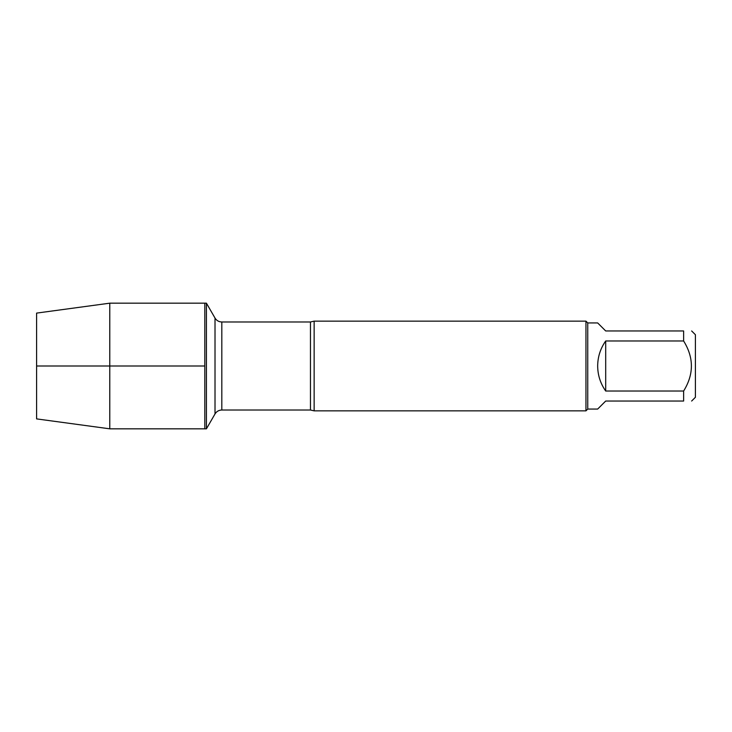 <?xml version="1.0" encoding="UTF-8"?>
<svg xmlns="http://www.w3.org/2000/svg" width="732" height="732" viewBox="0 0 732 732"><rect width="100%" height="100%" fill="white"/><g stroke="black" fill="none" stroke-linecap="round" stroke-linejoin="round"><path stroke-width="1.1" d="M206.424 428.824L206.424 303.176L204.804 303.176L204.804 428.824L204.804 303.176L109.773 303.176L109.773 428.824L206.424 428.824L215.016 413.937L215.016 318.063L206.424 303.176M691.639 330.956L695.4 334.716L695.4 397.284L691.639 401.045M683.624 330.956C693.982 330.956 693.982 330.956 683.624 330.956L683.624 340.975C693.982 357.655 693.982 374.345 683.624 391.025L683.624 401.045C693.982 401.045 693.982 401.045 683.624 401.045L605.693 401.045L597.669 409.06L587.75 409.06L587.75 322.94L597.669 322.94L605.693 330.956L683.624 330.956M683.624 340.975L605.693 340.975C600.423 348.487 597.751 356.832 597.669 366C597.751 375.168 600.423 383.513 605.693 391.025L683.624 391.025M314.138 321.147L314.138 410.853L585.957 410.853L585.957 321.147L314.138 321.147L310.469 321.988L221.814 321.988L221.814 410.012C218.85 410.112 216.581 411.421 215.016 413.937M605.693 391.025L605.693 340.975M109.773 428.824L36.6 418.896L36.6 313.104L109.773 303.176M204.804 366L36.6 366L204.804 366M314.138 410.853L310.469 410.012L310.469 321.988M310.469 410.012L221.814 410.012M221.814 321.988C218.85 321.888 216.581 320.579 215.016 318.063M587.75 322.94L585.957 321.147M587.75 409.06L585.957 410.853"/></g></svg>
